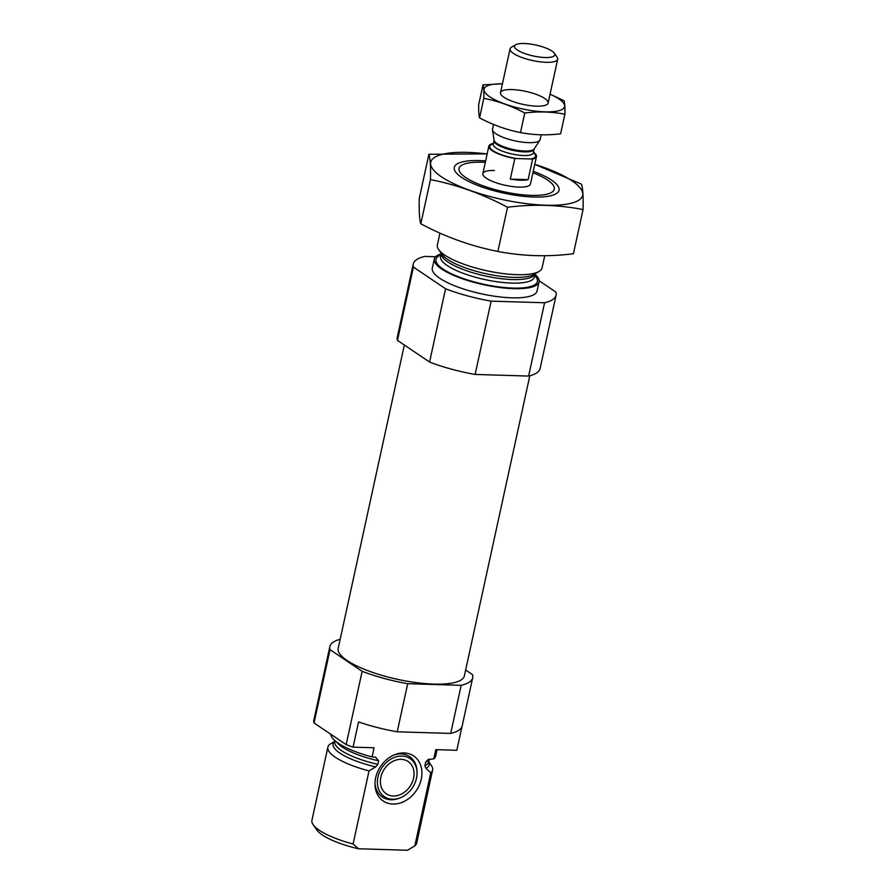 <?xml version="1.0" encoding="UTF-8"?>
<svg xmlns="http://www.w3.org/2000/svg" width="895" height="895" viewBox="0 0 895 895"><rect width="100%" height="100%" fill="white"/><g stroke="black" fill="none" stroke-linecap="round" stroke-linejoin="round"><path stroke-width="1.34" d="M330.826 734.28A53.61 14.6 -167.7 0 0 372.085 756.935L374.076 747.772L353.066 747.135A73.099 19.903 -167.7 0 1 346.164 744.618L314.033 722.959A73.099 19.903 -167.7 0 1 313.765 720.632L319.258 695.437A73.099 19.903 -167.7 0 1 319.358 694.688L329.852 646.582A73.099 19.903 -167.7 0 1 340.167 639.287M461.999 726.561L456.819 750.29L435.809 749.652L433.818 758.815A53.61 14.6 -167.7 0 0 435.664 756.04L437.051 749.686M465.646 670.019L472.526 674.662A73.099 19.903 -167.7 0 1 472.694 677.728A73.099 19.903 -167.7 0 1 461.171 685.324L450.688 733.43L397.223 731.808A73.099 19.903 -167.7 0 1 358.559 721.941L353.066 747.135M461.171 685.324L407.706 683.702L397.223 731.808M472.694 677.728L462.212 725.834A73.099 19.903 -167.7 0 1 450.688 733.43M407.706 683.702A73.099 19.903 -167.7 0 1 362.139 671.306L346.164 744.618M362.139 671.306L330.02 649.647L314.033 722.959M330.02 649.647A73.099 19.903 -167.7 0 1 329.852 646.582M372.085 756.935L375.553 757.181L378.652 760.828L377.891 764.352L375.71 766.892L369.031 770.908A53.61 14.6 -167.7 0 1 327.872 747.18A53.61 14.6 -167.7 0 1 329.729 744.405L334.898 741.261M429.208 759.105A48.006 13.067 -167.7 0 1 425.64 762.249L428 759.609L433.818 758.815M425.64 762.249L424.879 765.773L425.919 768.413L430.763 772.788L414.832 845.865A53.61 14.6 -167.7 0 0 416.69 843.09L432.621 770.013A53.61 14.6 -167.7 0 1 430.763 772.788M428.694 761.712L431.356 765.516A53.61 14.6 -167.7 0 1 432.621 770.013M369.031 770.908L353.1 843.985A53.61 14.6 -167.7 0 1 313.194 824.754A53.61 14.6 -167.7 0 1 311.941 820.256L327.872 747.18M353.1 843.985L358.436 848.762A48.733 13.268 -167.7 0 1 316.841 829.967L313.194 824.754M409.921 848.863L408.187 849.881A48.733 13.268 -167.7 0 1 407.505 850.25L414.832 845.865M358.436 848.762L407.505 850.25M529.806 375.777L464.36 675.915A64.574 17.587 -167.7 0 1 397.525 679.339A64.574 17.587 -167.7 0 1 338.187 648.405L404.327 345.034M532.917 172.769A48.733 13.268 -167.7 0 1 553.132 185.086A48.733 13.268 -167.7 0 1 503.84 191.765A48.733 13.268 -167.7 0 1 461.798 165.172A48.733 13.268 -167.7 0 1 482.092 162.241A48.733 13.268 -167.7 0 1 485.303 162.387M533.42 152.15A24.366 6.634 -167.7 0 1 536.463 156.502L530.466 183.99A24.366 6.634 -167.7 0 1 505.25 185.287A24.366 6.634 -167.7 0 1 482.852 173.608A24.366 6.634 -167.7 0 1 494.376 170.52M544.753 255.713L542.101 267.873A53.61 14.6 -167.7 0 1 539.081 271.442A53.61 14.6 -167.7 0 1 486.623 270.715A53.61 14.6 -167.7 0 1 438.617 249.537A53.61 14.6 -167.7 0 1 437.353 245.04L439.96 233.103M534.964 274.306A53.61 14.6 -167.7 0 1 539.058 281.858A53.61 14.6 -167.7 0 1 483.568 284.688A53.61 14.6 -167.7 0 1 434.31 259.013A53.61 14.6 -167.7 0 1 441.168 253.856M539.058 281.858L537.056 291.02A53.61 14.6 -167.7 0 1 481.577 293.862A53.61 14.6 -167.7 0 1 432.307 268.176L434.31 259.013M539.148 280.773L555.94 292.106A73.099 19.903 -167.7 0 1 556.108 295.171L540.121 368.471A73.099 19.903 -167.7 0 1 528.598 376.068L544.585 302.767L491.12 301.145A73.099 19.903 -167.7 0 1 445.553 288.749L413.423 267.09A73.099 19.903 -167.7 0 1 413.266 264.025A73.099 19.903 -167.7 0 1 424.789 256.429L435.596 256.753M528.598 376.068L475.133 374.446L491.12 301.145M475.133 374.446A73.099 19.903 -167.7 0 1 429.578 362.05L445.553 288.749M429.578 362.05L397.447 340.391L413.423 267.09M397.447 340.391A73.099 19.903 -167.7 0 1 397.279 337.325L413.266 264.025M556.108 295.171A73.099 19.903 -167.7 0 1 544.585 302.767M392.883 804.046A27.186 21.581 124 0 0 421.903 774.22A27.186 21.581 124 0 0 394.941 754.586A27.186 21.581 124 0 0 374.983 784.199A27.186 21.581 124 0 0 392.883 804.046M400.188 797.848A22.957 18.224 -56 0 1 377.41 781.268A22.957 18.224 -56 0 1 401.933 756.074A22.957 18.224 -56 0 1 417.048 772.832A22.957 18.224 -56 0 1 400.188 797.848L399.136 798.262A24.366 19.343 -56 0 1 391.003 799.738A24.366 19.343 -56 0 1 374.994 783.047M393.867 755.033A24.366 19.343 -56 0 1 400.994 753.926A24.366 19.343 -56 0 1 417.036 771.714L417.048 772.832M401.217 759.34A19.489 15.472 -56 0 1 408.12 761.5A19.489 15.472 -56 0 1 410.055 786.313A19.489 15.472 -56 0 1 386.327 793.831A19.489 15.472 -56 0 1 382.232 772.967A19.489 15.472 -56 0 1 401.217 759.34M487.16 153.873L428.906 154.253C430.294 158.706 430.808 167.152 430.45 179.604C457.021 184.817 482.707 194.036 507.532 207.26C533.252 204.015 558.435 204.776 583.059 209.553C583.417 197.101 582.902 188.644 581.526 184.191L534.751 164.333A77.731 21.167 -167.7 0 1 564.655 204.463A77.731 21.167 -167.7 0 1 441.448 176.818A77.731 21.167 -167.7 0 1 487.137 153.974M533.241 171.292A53.61 14.6 -167.7 0 1 556.019 193.79A53.61 14.6 -167.7 0 1 511.772 194.674A53.61 14.6 -167.7 0 1 461.686 177.434A53.61 14.6 -167.7 0 1 455.544 171.885A53.61 14.6 -167.7 0 1 485.627 160.91M507.532 207.26L497.888 251.45C471.329 246.237 445.632 237.018 420.818 223.806C419.431 219.353 418.916 210.907 419.274 198.455L428.906 154.253M583.059 209.553L573.426 253.744C547.695 256.988 522.523 256.227 497.888 251.45M430.45 179.604L420.818 223.806M536.463 156.502A24.366 6.634 -167.7 0 1 532.626 159.03L514.804 158.493A24.366 6.634 -167.7 0 1 488.849 146.12A24.366 6.634 -167.7 0 1 492.686 143.592L493.391 143.614M510.307 179.112A24.366 6.634 12.3 0 0 520.442 180.208A24.366 6.634 12.3 0 0 528.128 179.649L510.307 179.112L514.804 158.493M532.626 159.03L528.128 179.649M545.033 57.526A20.63 5.616 -167.7 0 1 521.807 52.369A20.63 5.616 -167.7 0 1 515.643 44.75A20.63 5.616 -167.7 0 1 535.825 45.03A20.63 5.616 -167.7 0 1 554.307 53.185A20.63 5.616 -167.7 0 1 545.033 57.526M554.307 53.185L557.104 57.179A24.366 6.634 -167.7 0 1 557.674 59.227A24.366 6.634 -167.7 0 1 546.151 62.314A24.366 6.634 -167.7 0 1 521.516 57.347A24.366 6.634 -167.7 0 1 510.06 48.845A24.366 6.634 -167.7 0 1 511.437 47.222L515.643 44.75M541.195 134.809L540.155 139.564A24.366 6.634 -167.7 0 1 539.886 140.202A24.366 6.634 -167.7 0 1 528.632 142.652A24.366 6.634 -167.7 0 1 492.518 129.876A24.366 6.634 -167.7 0 1 492.541 129.182L493.57 124.472M564.89 114.224L560.628 133.78C546.957 135.503 533.588 135.089 520.498 132.561C506.391 129.786 492.742 124.897 479.552 117.871C478.814 115.511 478.545 111.014 478.736 104.402L482.998 84.846C483.736 87.207 484.005 91.704 483.815 98.316C497.933 101.09 511.582 105.979 524.761 113.005C538.432 111.282 551.812 111.685 564.89 114.224C565.081 107.613 564.812 103.115 564.074 100.755L550.056 94.154M520.498 132.561L524.761 113.005M502.431 83.817L482.998 84.846M479.552 117.871L483.815 98.316M544.753 98.484A24.366 6.634 12.3 0 0 515.363 89.78A24.366 6.634 12.3 0 0 501.077 94.713A24.366 6.634 12.3 0 0 522.893 104.346A24.366 6.634 12.3 0 0 546.744 104.67A24.366 6.634 12.3 0 0 544.753 98.484M502.431 83.839A41.181 11.21 12.3 0 0 490.225 97.119A41.181 11.21 12.3 0 0 545.447 111.864A41.181 11.21 12.3 0 0 558.86 98.909A41.181 11.21 12.3 0 0 550.045 94.221M378.652 760.828A48.006 13.067 -167.7 0 1 336.766 742.156M377.891 764.352A48.006 13.067 -167.7 0 1 334.831 741.586L335.01 740.747M429.276 759.083L428.627 762.037A48.006 13.067 -167.7 0 1 424.879 765.773M375.71 766.892A49.147 13.38 -167.7 0 1 334.875 741.373M428.671 761.824A49.147 13.38 -167.7 0 1 425.919 768.413M539.081 271.442L534.058 274.396A49.147 13.38 -167.7 0 1 485.963 273.725A49.147 13.38 -167.7 0 1 441.951 254.314L438.617 249.537M535.065 273.814A48.006 13.067 -167.7 0 1 485.47 276.018A48.006 13.067 -167.7 0 1 441.291 253.363L440.586 256.541A48.006 13.067 -167.7 0 0 484.698 279.542A48.006 13.067 -167.7 0 0 534.382 276.991L535.076 273.803M534.729 275.414A51.899 14.13 -167.7 0 1 483.669 284.241A51.899 14.13 -167.7 0 1 440.933 254.952M533.308 152.665A23.393 6.366 -167.7 0 1 530.545 158.974M516.885 158.56A23.393 6.366 -167.7 0 1 493.704 151.154A23.393 6.366 -167.7 0 1 493.313 143.938M533.151 153.235L533.252 152.922A20.473 5.571 -167.7 0 1 523.575 155.517A20.473 5.571 -167.7 0 1 502.878 151.344A20.473 5.571 -167.7 0 1 493.257 144.207L493.223 144.531M494.062 140.179L494.051 140.56A20.473 5.571 -167.7 0 0 503.672 147.709A20.473 5.571 -167.7 0 0 524.369 151.881A20.473 5.571 -167.7 0 0 534.046 149.286L534.192 148.928A20.641 5.616 -167.7 0 1 524.66 150.998A20.641 5.616 -167.7 0 1 494.062 140.179L492.518 129.876M488.849 146.12L482.852 173.608M510.06 48.845L500.506 92.666M557.674 59.227L548.12 103.048M534.192 148.928L539.886 140.202M494.051 140.56L493.257 144.207M534.046 149.286L533.252 152.922"/></g></svg>
